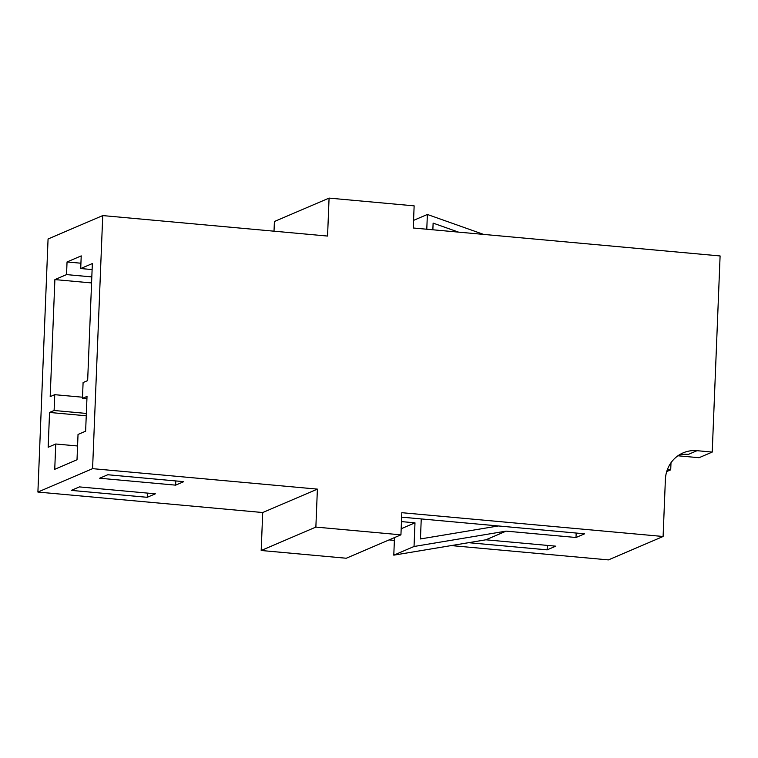 <?xml version="1.0" encoding="UTF-8"?>
<svg xmlns="http://www.w3.org/2000/svg" width="758" height="758" viewBox="0 0 758 758"><rect width="100%" height="100%" fill="white"/><g stroke="black" fill="none" stroke-linecap="round" stroke-linejoin="round"><path stroke-width="1.14" d="M37.9 492.056L92.58 468.652L102.737 215.585L48.067 238.988L37.9 492.056L262.713 512.531L261.188 550.498L315.868 527.085L400.935 534.835L401.825 512.692L663.098 536.493L665.382 479.549A32.044 30.093 -113.2 0 1 683.148 452.858A32.044 30.093 -113.2 0 1 697.028 450.688L712.226 452.071L699.056 457.709L677.927 455.785M420.463 538.313L422.917 538.531M468.558 542.69L547.153 549.853L555.756 546.167L485.878 539.8L506.136 531.131L414.039 546.49L414.986 522.83L401.465 521.599M547.333 545.4L547.153 549.853M697.028 450.688L688.425 454.374A32.044 30.093 66.8 0 0 678.997 455.056M576.184 533.045L576.004 537.498L584.617 533.812L401.645 517.145M666.718 471.552L670.707 469.846L670.991 462.74M667.4 469.543L670.707 469.846M102.737 215.585L327.56 236.06L329.076 198.103L414.143 205.854L413.252 227.997L720.1 255.948L712.226 452.071M92.58 468.652L317.394 489.128L315.868 527.085M663.098 536.493L608.418 559.897L451.228 545.58M394.378 540.397L389.062 539.914M576.004 537.498L506.136 531.131M261.188 550.498L346.254 558.239L400.935 534.835M329.076 198.103L274.405 221.507L274.017 231.181M66.533 274.604L54.889 279.588L50.189 396.633L54.747 394.681L54.112 410.495L49.554 412.447L48.161 447.248L55.751 443.999L54.737 469.306L77.013 459.765L78.027 434.457L85.626 431.207L87.018 396.415L82.461 398.367L83.096 382.544L87.653 380.592L92.353 263.557L80.708 268.54L81.22 255.882L67.045 261.955L66.533 274.604L91.822 276.907M262.713 512.531L317.394 489.128M71.271 490.388L147.223 497.305L155.371 493.818L79.419 486.901L71.271 490.388M183.758 481.662L107.807 474.745L99.668 478.232L175.619 485.148L183.758 481.662M485.878 539.8L393.79 555.159L394.492 537.593M498.338 525.957L420.444 538.947L421.249 518.927M393.79 555.159L414.039 546.49M458.514 232.119L433.121 223.117L432.856 229.778M483.623 234.402L427.379 214.467L426.782 229.229M413.565 220.379L427.379 214.467M86.241 415.791L49.554 412.447M86.336 413.432L54.112 410.495M77.562 445.979L55.751 443.999M91.576 282.933L54.889 279.588M92.116 269.573L80.708 268.54M86.924 398.774L82.461 398.367M80.926 263.216L67.045 261.955M82.508 397.211L54.747 394.681M147.393 493.088L147.223 497.305M175.79 480.942L175.619 485.148M401.181 528.743L414.986 522.83"/></g></svg>
